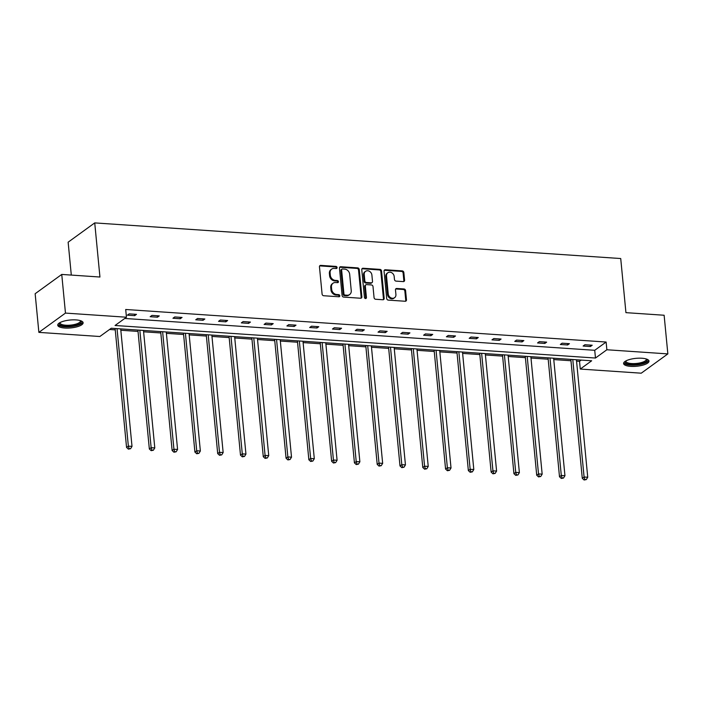 <?xml version="1.0" encoding="UTF-8"?>
<svg xmlns="http://www.w3.org/2000/svg" width="703" height="703" viewBox="0 0 703 703"><rect width="100%" height="100%" fill="white"/><g stroke="black" fill="none" stroke-linecap="round" stroke-linejoin="round"><path stroke-width="1.05" d="M337.089 267.544A1.125 0.94 54 0 0 335.981 266.411L320.753 265.382A1.608 1.344 54 0 0 319.461 266.797L322.097 294.118A1.608 1.344 54 0 0 323.679 295.735L338.908 296.771A1.125 0.94 54 0 0 338.705 294.645L336.728 294.513A5.132 4.315 54 0 1 331.675 289.337L331.456 287.061A5.132 4.315 54 0 1 333.029 283.221A5.132 4.315 54 0 1 335.577 282.518L337.545 282.65A1.125 0.94 54 0 0 337.343 280.523L335.375 280.392A5.132 4.315 54 0 1 330.313 275.224L330.094 272.949A5.132 4.315 54 0 1 331.675 269.1A5.132 4.315 54 0 1 334.215 268.405L336.192 268.537A1.125 0.94 54 0 0 337.089 267.544M336.306 268.537A1.125 0.94 54 0 0 335.269 266.938L320.032 265.901A1.608 1.344 54 0 0 319.645 265.936M339.031 296.771A1.125 0.94 54 0 0 337.985 295.163L336.016 295.032L336.728 294.513M337.668 282.65A1.125 0.94 54 0 0 336.623 281.051L334.654 280.919L335.375 280.392M630.688 366.368A12.751 3.972 -5.5 0 1 623.605 363.521A12.751 3.972 -5.5 0 1 641.901 358.24A12.751 3.972 -5.5 0 1 648.983 361.078A12.751 3.972 -5.5 0 1 630.688 366.368M64.825 328.037A12.751 3.972 -5.5 0 1 57.734 325.199A12.751 3.972 -5.5 0 1 76.038 319.909A12.751 3.972 -5.5 0 1 83.121 322.747A12.751 3.972 -5.5 0 1 64.825 328.037M403.294 281.604A1.608 1.344 54 0 0 404.577 280.181L403.838 272.518A1.608 1.344 54 0 0 402.257 270.901L385.341 269.759A1.608 1.344 54 0 0 384.058 271.173L386.685 298.494A1.608 1.344 54 0 0 388.267 300.111L405.183 301.253A1.608 1.344 54 0 0 406.475 299.838L405.578 290.576A1.608 1.344 54 0 0 403.997 288.959L396.756 288.476A1.608 1.344 54 0 0 395.473 289.891L395.912 294.487A4.288 3.603 54 0 1 394.594 297.703A4.288 3.603 54 0 1 390.657 297.703A4.288 3.603 54 0 1 388.241 293.968L386.509 275.98A4.288 3.603 54 0 1 387.828 272.764A4.288 3.603 54 0 1 391.773 272.755A4.288 3.603 54 0 1 394.181 276.499L394.471 279.495A1.608 1.344 54 0 0 396.053 281.112L403.294 281.604M38.876 332.378L35.15 293.722L61.75 274.434L99.94 277.026L94.729 222.904L620.723 258.537L625.934 312.65L664.124 315.243L667.85 353.899L641.25 373.188L580.274 369.057L591.662 360.788L111.25 328.248L99.852 336.509L38.876 332.378L65.467 313.09L126.452 317.22L115.055 325.489L595.476 358.029L606.865 349.76L667.85 353.899M61.75 274.434L65.467 313.09M124.747 318.459L594.729 350.296L606.127 342.036L125.705 309.496L126.452 317.22M606.127 342.036L606.865 349.76M359.251 269.495A1.608 1.344 54 0 0 357.669 267.878L340.753 266.736A1.608 1.344 54 0 0 339.461 268.159L342.097 295.471A1.608 1.344 54 0 0 343.679 297.088L360.595 298.239A1.608 1.344 54 0 0 361.878 296.815L359.251 269.495L358.53 270.014A1.608 1.344 54 0 0 356.948 268.405L340.032 267.254A1.608 1.344 54 0 0 339.646 267.289M363.047 268.247L379.963 269.39A1.608 1.344 54 0 1 381.544 271.007L384.172 298.327A1.608 1.344 54 0 1 382.889 299.75L375.648 299.258A1.608 1.344 54 0 1 374.066 297.641L373.003 286.56A1.608 1.344 54 0 0 371.421 284.943L366.615 284.618A1.608 1.344 54 0 0 365.332 286.042L366.439 297.58A1.125 0.94 54 0 1 364.435 297.439L361.764 269.662A1.608 1.344 54 0 1 363.047 268.247L362.326 268.766L379.251 269.917L379.963 269.39M94.729 222.904L68.138 242.192L71.302 275.084M109.545 329.487L115.239 329.874M120.828 330.252L138.025 331.421M143.614 331.798L160.811 332.958M166.4 333.336L183.597 334.505M189.186 334.883L206.383 336.043M211.972 336.429L229.169 337.589M234.758 337.967L251.955 339.136M257.544 339.514L274.741 340.674M280.33 341.052L297.536 342.22M303.116 342.598L320.322 343.767M325.902 344.145L343.108 345.305M348.688 345.683L365.894 346.851M371.474 347.229L388.68 348.398M394.269 348.776L411.466 349.936M417.055 350.314L434.252 351.482M439.841 351.86L457.038 353.029M462.627 353.407L479.824 354.567M485.413 354.945L502.61 356.113M508.199 356.491L525.396 357.651M530.985 358.038L548.182 359.198M553.771 359.576L570.968 360.744M576.557 361.122L579.527 361.324L581.232 360.085M579.527 361.324L580.274 369.057M594.729 350.296L595.476 358.029M590.423 346.526L583.121 346.034L584.914 344.734L592.216 345.226L590.423 346.526L590.283 345.094M567.637 344.98L560.335 344.488L562.128 343.187L569.43 343.679L567.637 344.98L567.497 343.547M544.851 343.442L537.549 342.95L539.342 341.64L546.644 342.141L544.851 343.442L544.711 342.01M522.065 341.895L514.763 341.403L516.556 340.103L523.858 340.595L522.065 341.895L521.925 340.463M499.279 340.357L491.977 339.857L493.77 338.556L501.072 339.048L499.279 340.357L499.139 338.916M476.493 338.811L469.191 338.319L470.984 337.009L478.286 337.51L476.493 338.811L476.353 337.378M453.707 337.264L446.396 336.772L448.198 335.472L455.5 335.964L453.707 337.264L453.567 335.832M430.921 335.726L423.61 335.226L425.412 333.925L432.714 334.417L430.921 335.726L430.781 334.285M408.127 334.18L400.824 333.688L402.626 332.378L409.928 332.879L408.127 334.18L407.995 332.747M385.341 332.633L378.038 332.141L379.84 330.841L387.142 331.333L385.341 332.633L385.209 331.201M362.555 331.095L355.252 330.595L357.054 329.294L364.356 329.786L362.555 331.095L362.423 329.654M339.769 329.549L332.466 329.057L334.268 327.747L341.57 328.248L339.769 329.549L339.637 328.116M316.983 328.002L309.68 327.51L311.482 326.21L318.784 326.702L316.983 328.002L316.851 326.57M294.197 326.464L286.894 325.964L288.696 324.663L295.998 325.155L294.197 326.464L294.056 325.032M271.411 324.918L264.108 324.426L265.91 323.116L273.212 323.617L271.411 324.918L271.27 323.485M248.625 323.371L241.322 322.879L243.115 321.579L250.426 322.071L248.625 323.371L248.484 321.939M225.839 321.833L218.536 321.341L220.329 320.032L227.64 320.533L225.839 321.833L225.698 320.401M203.053 320.287L195.75 319.795L197.543 318.494L204.845 318.986L203.053 320.287L202.912 318.854M180.267 318.749L172.964 318.248L174.757 316.948L182.059 317.44L180.267 318.749L180.126 317.308M157.481 317.202L150.178 316.71L151.971 315.401L159.273 315.902L157.481 317.202L157.34 315.77M134.695 315.656L127.392 315.164L129.185 313.863L136.487 314.355L134.695 315.656L134.554 314.223M331.675 269.1L330.955 269.627A5.132 4.315 54 0 0 329.382 273.467L330.094 272.949M334.654 280.919A5.132 4.315 54 0 1 329.602 275.752L329.382 273.467M333.029 283.221L332.308 283.74A5.132 4.315 54 0 0 330.735 287.589L331.456 287.061M336.016 295.032A5.132 4.315 54 0 1 330.955 289.864L330.735 287.589M360.982 298.204A1.608 1.344 54 0 0 361.166 297.334L358.53 270.014M342.537 268.968A1.125 0.94 54 0 0 341.632 269.961L343.943 293.942A1.125 0.94 54 0 0 345.05 295.075L347.124 295.216A5.132 4.315 54 0 0 349.672 294.513A5.132 4.315 54 0 0 351.245 290.664L349.672 274.275A5.132 4.315 54 0 0 344.611 269.108L342.537 268.968M341.974 269.117L341.254 269.644A1.125 0.94 54 0 0 340.911 270.479L341.632 269.961M349.672 294.513L348.952 295.032A5.132 4.315 54 0 1 346.412 295.735L344.329 295.594A1.125 0.94 54 0 1 343.222 294.46L340.911 270.479M383.276 299.715A1.608 1.344 54 0 0 383.46 298.845L380.824 271.525A1.608 1.344 54 0 0 379.251 269.917M365.824 284.838L365.103 285.365A1.608 1.344 54 0 0 364.611 286.56L365.718 298.098L366.439 297.58M365.657 298.573A1.125 0.94 54 0 0 365.718 298.098M371.896 275.066A4.288 3.603 54 0 0 369.479 271.323A4.288 3.603 54 0 0 365.542 271.332A4.288 3.603 54 0 0 364.224 274.548L364.831 280.884A1.608 1.344 54 0 0 366.412 282.501L371.219 282.826A1.608 1.344 54 0 0 372.502 281.402L371.896 275.066M365.542 271.332L364.822 271.85A4.288 3.603 54 0 0 363.504 275.066L364.224 274.548M372.01 282.606L371.289 283.124A1.608 1.344 54 0 1 370.499 283.344L365.692 283.019A1.608 1.344 54 0 1 364.119 281.402L363.504 275.066M387.828 272.764L387.107 273.282A4.288 3.603 54 0 0 385.789 276.499L386.509 275.98M394.594 297.703L393.882 298.221A4.288 3.603 54 0 1 389.937 298.23A4.288 3.603 54 0 1 387.52 294.487L385.789 276.499M405.569 301.227A1.608 1.344 54 0 0 405.754 300.357L404.858 291.095A1.608 1.344 54 0 0 403.285 289.487L396.044 288.995A1.608 1.344 54 0 0 395.657 289.021M403.671 281.569A1.608 1.344 54 0 0 403.856 280.699L403.118 273.036A1.608 1.344 54 0 0 401.545 271.42L384.62 270.277A1.608 1.344 54 0 0 384.242 270.304M115.107 328.512L126.558 447.433L128.359 446.133L132.006 446.379L120.696 328.89M117.041 328.644L128.359 446.133L129.106 448.602L128.385 449.129L130.565 448.707L129.106 448.602M132.006 446.379L130.565 448.707M128.385 449.129L126.558 447.433M137.893 330.05L149.344 448.98L151.145 447.67L154.792 447.925L143.482 330.436M139.827 330.182L151.145 447.67L151.892 450.148L151.171 450.667L153.351 450.245L151.892 450.148M154.792 447.925L153.351 450.245M151.171 450.667L149.344 448.98M160.679 331.596L172.13 450.518L173.931 449.217L177.578 449.463L166.268 331.974M162.613 331.728L173.931 449.217L174.678 451.695L173.957 452.214L176.137 451.792L174.678 451.695M177.578 449.463L176.137 451.792M173.957 452.214L172.13 450.518M80.748 320.753A11.037 3.436 -5.5 0 1 81.276 321.552A11.037 3.436 -5.5 0 1 71.038 326.122A11.037 3.436 -5.5 0 1 59.342 323.916A11.037 3.436 -5.5 0 1 59.685 322.782M60.107 322.545A10.22 3.181 174.5 0 0 60.063 322.941A10.22 3.181 174.5 0 0 60.08 323.055A10.22 3.181 174.5 0 0 70.722 325.111A10.22 3.181 174.5 0 0 80.406 320.981A10.22 3.181 174.5 0 0 80.388 320.867A10.22 3.181 174.5 0 0 80.291 320.603M57.866 324.478A12.672 3.946 174.5 0 0 70.687 326.667A12.672 3.946 174.5 0 0 82.857 322.071M646.619 359.084A11.037 3.436 -5.5 0 1 647.138 359.883A11.037 3.436 -5.5 0 1 636.9 364.444A11.037 3.436 -5.5 0 1 625.213 362.247A11.037 3.436 -5.5 0 1 625.547 361.114M625.969 360.876A10.22 3.181 174.5 0 0 625.934 361.272A10.22 3.181 174.5 0 0 625.951 361.386A10.22 3.181 174.5 0 0 636.593 363.442A10.22 3.181 174.5 0 0 646.268 359.312A10.22 3.181 174.5 0 0 646.25 359.198A10.22 3.181 174.5 0 0 646.154 358.934M623.737 362.81A12.672 3.946 174.5 0 0 636.549 364.998A12.672 3.946 174.5 0 0 648.72 360.402M183.465 333.143L194.916 452.064L196.717 450.764L200.364 451.01L189.054 333.521M185.407 333.275L196.717 450.764L197.464 453.233L196.743 453.76L198.923 453.338L197.464 453.233M200.364 451.01L198.923 453.338M196.743 453.76L194.916 452.064M206.251 334.681L217.702 453.611L219.503 452.301L223.15 452.547L211.84 335.059M208.193 334.813L219.503 452.301L220.25 454.779L219.529 455.298L221.717 454.876L220.25 454.779M223.15 452.547L221.717 454.876M219.529 455.298L217.702 453.611M229.037 336.227L240.496 455.149L242.289 453.848L245.945 454.094L234.626 336.605M230.979 336.359L242.289 453.848L243.036 456.326L242.324 456.845L244.503 456.423L243.036 456.326M245.945 454.094L244.503 456.423M242.324 456.845L240.496 455.149M251.823 337.774L263.282 456.695L265.075 455.395L268.731 455.641L257.412 338.152M253.765 337.906L265.075 455.395L265.822 457.864L265.11 458.391L267.289 457.969L265.822 457.864M268.731 455.641L267.289 457.969M265.11 458.391L263.282 456.695M274.618 339.312L286.068 458.242L287.861 456.932L291.517 457.178L280.198 339.69M276.551 339.444L287.861 456.932L288.608 459.41L287.896 459.929L290.075 459.507L288.608 459.41M291.517 457.178L290.075 459.507M287.896 459.929L286.068 458.242M297.404 340.858L308.854 459.78L310.647 458.479L314.303 458.725L302.984 341.236M299.337 340.99L310.647 458.479L311.403 460.957L310.682 461.476L312.861 461.054L311.403 460.957M314.303 458.725L312.861 461.054M310.682 461.476L308.854 459.78M320.19 342.405L331.64 461.326L333.433 460.026L337.089 460.272L325.77 342.783M322.123 342.537L333.433 460.026L334.189 462.495L333.468 463.022L335.647 462.592L334.189 462.495M337.089 460.272L335.647 462.592M333.468 463.022L331.64 461.326M342.976 343.943L354.426 462.864L356.219 461.563L359.874 461.809L348.556 344.321M344.909 344.075L356.219 461.563L356.975 464.042L356.254 464.56L358.433 464.138L356.975 464.042M359.874 461.809L358.433 464.138M356.254 464.56L354.426 462.864M365.762 345.489L377.212 464.411L379.005 463.11L382.66 463.356L371.351 345.867M367.695 345.621L379.005 463.11L379.761 465.579L379.04 466.107L381.219 465.685L379.761 465.579M382.66 463.356L381.219 465.685M379.04 466.107L377.212 464.411M388.548 347.036L399.998 465.957L401.791 464.648L405.446 464.903L394.137 347.414M390.481 347.159L401.791 464.648L402.547 467.126L401.826 467.644L404.005 467.223L402.547 467.126M405.446 464.903L404.005 467.223M401.826 467.644L399.998 465.957M411.334 348.574L422.784 467.495L424.577 466.194L428.232 466.44L416.923 348.952M413.267 348.706L424.577 466.194L425.333 468.673L424.612 469.191L426.791 468.769L425.333 468.673M428.232 466.44L426.791 468.769M424.612 469.191L422.784 467.495M434.12 350.12L445.57 469.042L447.372 467.741L451.018 467.987L439.709 350.498M436.053 350.252L447.372 467.741L448.119 470.21L447.398 470.738L449.577 470.316L448.119 470.21M451.018 467.987L449.577 470.316M447.398 470.738L445.57 469.042M456.906 351.658L468.356 470.588L470.158 469.279L473.804 469.534L462.495 352.045M458.839 351.79L470.158 469.279L470.905 471.757L470.184 472.275L472.363 471.854L470.905 471.757M473.804 469.534L472.363 471.854M470.184 472.275L468.356 470.588M479.692 353.205L491.142 472.126L492.944 470.825L496.59 471.072L485.281 353.583M481.625 353.337L492.944 470.825L493.691 473.304L492.97 473.822L495.149 473.4L493.691 473.304M496.59 471.072L495.149 473.4M492.97 473.822L491.142 472.126M502.478 354.751L513.928 473.673L515.73 472.372L519.376 472.618L508.067 355.129M504.411 354.883L515.73 472.372L516.477 474.841L515.756 475.369L517.935 474.947L516.477 474.841M519.376 472.618L517.935 474.947M515.756 475.369L513.928 473.673M525.264 356.289L536.714 475.219L538.516 473.91L542.162 474.156L530.853 356.667M527.197 356.421L538.516 473.91L539.263 476.388L538.542 476.906L540.721 476.485L539.263 476.388M542.162 474.156L540.721 476.485M538.542 476.906L536.714 475.219M548.05 357.836L559.5 476.757L561.302 475.456L564.948 475.703L553.639 358.214M549.983 357.968L561.302 475.456L562.048 477.935L561.328 478.453L563.507 478.031L562.048 477.935M564.948 475.703L563.507 478.031M561.328 478.453L559.5 476.757M570.836 359.382L582.286 478.304L584.088 477.003L587.734 477.249L576.425 359.76M572.778 359.514L584.088 477.003L584.834 479.472L584.114 480L586.293 479.578L584.834 479.472M587.734 477.249L586.293 479.578M584.114 480L582.286 478.304M335.269 266.938L335.981 266.411M337.985 295.163L338.705 294.645M336.623 281.051L337.343 280.523M329.602 275.752L330.313 275.224M330.955 289.864L331.675 289.337M320.032 265.901L320.753 265.382M361.166 297.334L361.878 296.815M340.032 267.254L340.753 266.736M356.948 268.405L357.669 267.878M343.222 294.46L343.943 293.942M344.329 295.594L345.05 295.075M346.412 295.735L347.124 295.216M380.824 271.525L381.544 271.007M383.46 298.845L384.172 298.327M364.611 286.56L365.332 286.042M364.119 281.402L364.831 280.884M365.692 283.019L366.412 282.501M370.499 283.344L371.219 282.826M387.52 294.487L388.241 293.968M396.044 288.995L396.756 288.476M403.285 289.487L403.997 288.959M404.858 291.095L405.578 290.576M405.754 300.357L406.475 299.838M384.62 270.277L385.341 269.759M401.545 271.42L402.257 270.901M403.118 273.036L403.838 272.518M403.856 280.699L404.577 280.181"/></g></svg>
